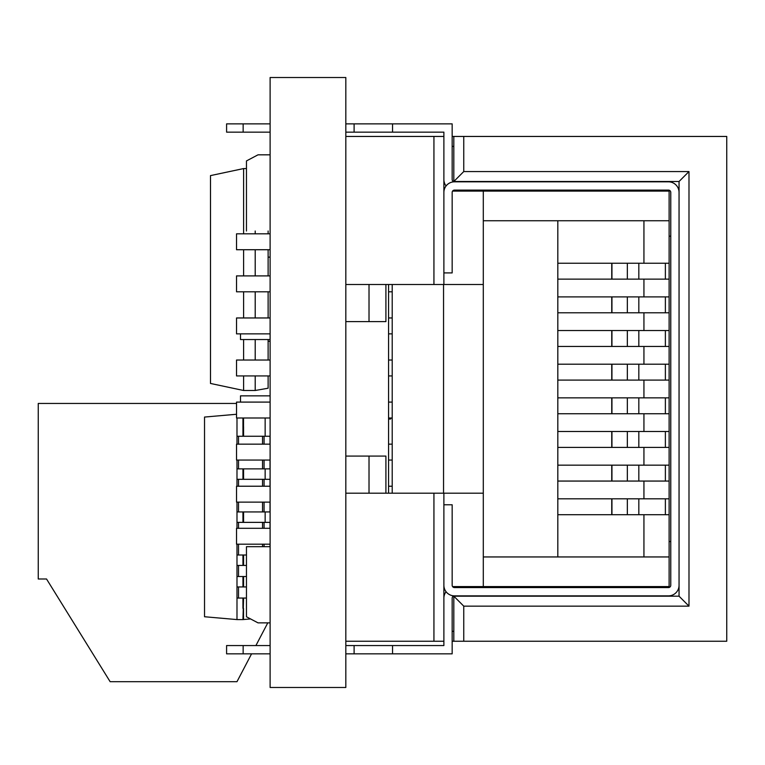 <?xml version="1.0" encoding="UTF-8"?>
<svg xmlns="http://www.w3.org/2000/svg" width="765" height="765" viewBox="0 0 765 765"><rect width="100%" height="100%" fill="white"/><g stroke="black" fill="none" stroke-linecap="round" stroke-linejoin="round"><path stroke-width="1.15" d="M265.149 417.996L265.149 436.251M265.149 468.878L265.149 479.311M265.149 511.938L265.149 522.371M250.471 618.933L242.954 619.583L243.576 598.058M246.464 586.956L236.987 586.956L236.987 619.583L242.954 619.583M243.519 608.376L243.519 619.086L242.954 619.086M243.519 417.996L243.519 426.736M242.954 436.251L242.954 426.736L243.576 426.736L243.576 436.251M243.576 468.878L243.576 479.311M243.576 511.938L243.576 522.371M243.576 554.998L243.576 565.431M243.576 576.523L243.576 586.956M236.987 619.583L204.532 616.743L204.532 417.059L236.528 414.267M242.954 426.736L242.954 417.996M242.954 608.376L242.954 598.058M236.987 598.058L246.464 598.058M242.954 586.956L242.954 576.523M246.464 565.431L236.987 565.431L236.987 576.523L246.464 576.523M242.954 565.431L242.954 554.998M236.987 544.192L236.987 554.998L246.464 554.998M270.026 528.299L270.026 522.371L236.987 522.371L236.987 528.299M242.954 522.371L242.954 511.938M236.987 502.127L236.987 511.938L270.026 511.938L270.026 502.127M270.026 486.224L270.026 479.311L236.987 479.311L236.987 486.224M242.954 479.311L242.954 468.878M236.987 460.061L236.987 468.878L270.026 468.878L270.026 460.061M270.026 444.159L270.026 436.251L236.987 436.251L236.987 444.159M270.026 544.192L270.026 546.679M264.068 544.192L264.068 546.679M264.068 522.371L264.068 528.299M264.068 502.127L264.068 511.938M264.068 479.311L264.068 486.224M264.068 460.061L264.068 468.878M264.068 436.251L264.068 444.159M236.987 417.996L236.987 436.251M236.987 468.878L236.987 479.311M236.987 511.938L236.987 522.371M236.987 554.998L236.987 565.431M236.987 576.523L236.987 586.956M345.828 77.514L345.828 687.486L270.112 687.486L270.112 77.514L345.828 77.514M268.123 231.011L268.123 233.832M268.123 249.725L268.123 275.897M268.123 291.8L268.123 317.963M268.123 339.536L268.123 360.028M268.123 375.931L268.123 388.218L255.204 390.494L243.614 390.494L243.614 375.931M255.204 231.011L255.204 233.832M255.204 249.725L255.204 275.897M255.204 291.8L255.204 317.963M255.204 339.536L255.204 360.028M255.204 375.931L255.204 390.494M246.464 168.568L243.614 168.568L243.614 233.832M243.614 249.725L243.614 275.897M243.614 291.8L243.614 317.963M243.614 339.536L243.614 360.028M243.614 168.568L210.49 175.606L210.49 383.456L243.614 390.494M236.528 403.451L38.25 403.451L38.25 579L46.531 579L110.131 681.682L236.987 681.682L251.57 653.836M255.912 645.555L267.788 622.863M246.464 546.679L270.112 546.679L246.464 546.679L246.464 616.762L258.006 622.863L270.112 622.863M688.988 606.138L679.052 596.193L453.817 596.193L463.753 606.138L688.988 606.138L688.988 171.561L463.753 171.561L463.753 136.447L726.75 136.447L726.75 641.242L452.163 641.242M345.828 641.242L443.882 641.242L443.882 585.263A10.595 10.595 0 0 0 454.477 595.868A2.314 2.314 0 0 0 452.163 598.182L452.163 653.836L392.541 653.836L392.541 645.555L345.828 645.555M463.753 606.138L463.753 641.242M433.937 641.242L433.937 493.186L345.828 493.186M443.882 493.186L483.298 493.186L483.298 284.503L443.882 284.503L443.882 272.914L452.163 272.914L452.163 192.426A2.314 2.314 0 0 1 454.477 190.103L668.457 190.103A2.314 2.314 0 0 1 670.771 192.426L670.771 585.263A2.314 2.314 0 0 1 668.457 587.587L454.477 587.587A2.314 2.314 0 0 1 452.163 585.263L452.163 504.776L443.882 504.776L443.882 493.186L433.937 493.186M392.541 645.555L443.882 645.555L443.882 641.242M453.817 595.964L453.817 641.242M688.988 171.561L679.052 181.496L679.052 596.193M463.753 171.561L453.817 181.496L679.052 181.496M463.753 136.447L453.817 136.447L453.817 181.726M453.817 136.447L452.163 136.447M679.052 192.426A10.595 10.595 0 0 0 668.457 181.821L454.477 181.821A10.595 10.595 0 0 0 443.882 192.426L443.882 136.447L345.828 136.447M669.117 556.949L483.298 556.949M483.298 220.75L669.117 220.75M345.828 321.606L385.914 321.606L385.914 284.503M345.828 284.503L443.882 284.503M388.563 284.503L388.563 493.186M385.914 493.186L385.914 456.083L345.828 456.083M369.017 493.186L369.017 456.083M433.937 284.503L433.937 136.447M369.017 321.606L369.017 284.503M453.817 190.208L453.817 191.097L669.117 191.097L669.117 586.592L452.574 586.592M483.298 493.186L483.298 586.592M443.882 598.182A10.595 10.595 0 0 1 446.072 591.727M270.112 645.555L226.593 645.555L226.593 653.836L243.146 653.836L243.146 645.555M453.817 631.307L452.163 631.307M453.817 587.491L453.817 586.592M443.882 136.447L443.882 132.144L392.541 132.144L392.541 123.863L354.109 123.863L354.109 132.144L392.541 132.144M643.939 556.949L643.939 514.711M643.939 498.818L643.939 481.061M643.939 465.158L643.939 447.41M643.939 431.508L643.939 413.75M643.939 397.857L643.939 380.1M643.939 364.207L643.939 346.449M643.939 330.547L643.939 312.799M643.939 296.897L643.939 279.139M643.939 263.246L643.939 220.75M557.819 556.949L557.819 220.75M392.206 493.186L392.206 284.503M483.298 284.503L483.298 191.097M270.112 154.826L258.006 154.826L246.464 160.927L258.006 154.826L270.112 154.826M246.464 616.762L258.006 622.863L269.949 622.863M443.882 585.263L443.882 504.776M679.052 585.263A10.595 10.595 0 0 1 668.457 595.868L454.477 595.868M345.828 653.836L354.109 653.836L354.109 645.555M243.146 653.836L270.112 653.836M354.109 653.836L392.541 653.836M443.882 192.426L443.882 272.914M452.163 146.383L453.817 146.383M452.574 191.097L453.817 191.097M446.072 185.962A10.595 10.595 0 0 1 443.882 179.507M270.112 123.863L226.593 123.863L226.593 132.144L270.112 132.144M345.828 132.144L354.109 132.144M669.117 312.799L557.819 312.799M669.117 346.449L557.819 346.449M669.117 380.1L557.819 380.1M669.117 413.75L557.819 413.75M669.117 447.41L557.819 447.41M669.117 481.061L557.819 481.061M669.117 514.711L557.819 514.711M669.117 541.544L670.771 541.544M669.117 236.146L670.771 236.146M669.117 279.139L557.819 279.139M270.112 249.725L236.528 249.725L236.528 233.832L270.112 233.832M392.206 291.8L388.563 291.8M270.112 291.8L236.528 291.8L236.528 275.897L270.112 275.897M392.206 333.865L388.563 333.865M270.112 333.865L236.528 333.865L236.528 317.963L270.112 317.963M392.206 317.963L388.563 317.963M392.206 375.931L388.563 375.931M270.112 375.931L236.528 375.931L236.528 360.028L270.112 360.028M392.206 360.028L388.563 360.028M392.206 417.996L388.563 417.996M270.112 417.996L236.528 417.996L236.528 402.094L270.112 402.094M392.206 402.094L388.563 402.094M392.206 460.061L388.563 460.061M270.112 460.061L236.528 460.061L236.528 444.159L270.112 444.159M392.206 444.159L388.563 444.159M270.112 502.127L236.528 502.127L236.528 486.224L270.112 486.224M392.206 486.224L388.563 486.224M270.112 544.192L236.528 544.192L236.528 528.299L270.112 528.299M443.547 493.186L443.547 284.503M354.109 123.863L345.828 123.863M243.146 123.863L243.146 132.144M669.117 296.897L557.819 296.897M669.117 330.547L557.819 330.547M669.117 364.207L557.819 364.207M669.117 397.857L557.819 397.857M669.117 431.508L557.819 431.508M669.117 465.158L557.819 465.158M669.117 498.818L557.819 498.818M669.117 263.246L557.819 263.246M246.464 160.927L246.464 231.011M392.541 123.863L452.163 123.863L452.163 179.507A2.314 2.314 0 0 0 454.477 181.821M268.123 341.276L270.112 341.276M270.112 257.145L268.123 257.145M391.145 417.996L390.542 419.038L388.563 419.038M270.112 395.849L240.497 395.849L240.497 402.094M270.112 339.536L240.497 339.536L240.497 333.865M238.517 586.956L238.517 598.058M238.517 565.431L238.517 576.523M262.538 546.679L262.538 544.192M238.517 544.192L238.517 554.998M262.538 528.299L262.538 522.371M238.517 522.371L238.517 528.299M262.538 511.938L262.538 502.127M238.517 502.127L238.517 511.938M262.538 486.224L262.538 479.311M238.517 479.311L238.517 486.224M262.538 468.878L262.538 460.061M238.517 460.061L238.517 468.878M262.538 444.159L262.538 436.251M238.517 436.251L238.517 444.159M665.378 312.799L665.378 296.897M627.348 312.799L627.348 296.897M611.943 296.897L611.943 312.799M638.823 312.799L638.823 296.897M665.378 346.449L665.378 330.547M627.348 346.449L627.348 330.547M611.943 330.547L611.943 346.449M638.823 346.449L638.823 330.547M665.378 380.1L665.378 364.207M627.348 380.1L627.348 364.207M611.943 364.207L611.943 380.1M638.823 380.1L638.823 364.207M665.378 413.75L665.378 397.857M627.348 413.75L627.348 397.857M611.943 397.857L611.943 413.75M638.823 413.75L638.823 397.857M665.378 447.41L665.378 431.508M627.348 447.41L627.348 431.508M611.943 431.508L611.943 447.41M638.823 447.41L638.823 431.508M665.378 481.061L665.378 465.158M627.348 481.061L627.348 465.158M611.943 465.158L611.943 481.061M638.823 481.061L638.823 465.158M665.378 514.711L665.378 498.818M627.348 514.711L627.348 498.818M611.943 498.818L611.943 514.711M638.823 514.711L638.823 498.818M665.378 279.139L665.378 263.246M627.348 279.139L627.348 263.246M611.943 263.246L611.943 279.139M638.823 279.139L638.823 263.246M611.742 296.897L611.742 312.799M611.742 330.547L611.742 346.449M611.742 364.207L611.742 380.1M611.742 397.857L611.742 413.75M611.742 431.508L611.742 447.41M611.742 465.158L611.742 481.061M611.742 498.818L611.742 514.711M611.742 263.246L611.742 279.139"/></g></svg>
